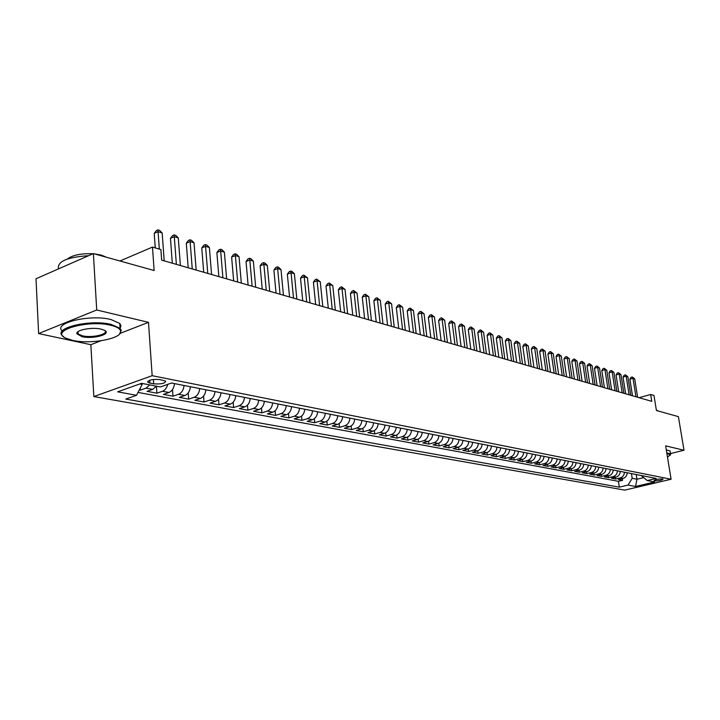 <?xml version="1.0" encoding="UTF-8"?>
<svg xmlns="http://www.w3.org/2000/svg" width="720" height="720" viewBox="0 0 720 720"><rect width="100%" height="100%" fill="white"/><g stroke="black" fill="none" stroke-linecap="round" stroke-linejoin="round"><path stroke-width="1.08" d="M662.634 478.944C658.251 478.899 655.371 479.475 653.994 480.672L654.48 480.87C658.854 480.906 661.734 480.33 663.111 479.142L662.634 478.944M93.843 396.567L624.762 490.113L671.094 479.241L152.163 375.696L93.843 396.567L90.855 344.7L100.908 340.794M120.276 333.288L148.491 322.344L96.714 309.987L38.619 333.576L90.855 344.7M38.619 333.576L36 278.757L93.384 253.593L154.134 270.522L152.487 247.077L119.961 261M670.473 453.564L684 450.243L678.402 416.637L656.424 410.517L653.985 395.478L650.673 394.497L639.045 397.683M96.714 309.987L93.384 253.593M139.338 389.907L140.409 390.114L140.274 388.098M156.384 386.172L152.658 389.394L147.051 391.356L156.897 393.192L156.411 386.181M174.51 383.607C173.97 388.116 172.116 391.068 168.957 392.481L163.377 394.407L172.98 396.207L172.503 389.556M190.377 386.73C189.855 391.185 188.019 394.11 184.869 395.496L179.307 397.386L188.685 399.141L188.208 392.868M205.875 389.781C205.362 394.182 203.535 397.071 200.403 398.43L194.859 400.302L204.012 402.012L203.553 396.081M221.004 392.76C220.5 397.116 218.691 399.96 215.568 401.301L210.051 403.137L218.988 404.811L218.538 399.186M235.782 395.667C235.287 399.969 233.487 402.786 230.382 404.109L224.883 405.918L233.613 407.547L233.172 402.21M250.218 398.511C249.741 402.768 247.95 405.549 244.854 406.845L239.373 408.627L247.914 410.22L247.473 405.135M264.33 401.292C263.853 405.495 262.08 408.24 258.993 409.527L253.539 411.273L261.882 412.839L261.45 407.988M278.118 404.01C277.65 408.168 275.886 410.877 272.817 412.146L267.39 413.865L275.544 415.395L275.121 410.76M291.6 406.665C291.141 410.778 289.386 413.451 286.335 414.702L280.926 416.403L288.909 417.897L288.486 413.46M304.785 409.257C304.335 413.325 302.598 415.971 299.556 417.204L294.165 418.878L301.977 420.336L301.563 416.097M317.682 411.795C317.241 415.818 315.513 418.437 312.489 419.652L307.125 421.299L314.757 422.73L314.361 418.662M330.3 414.279C329.868 418.266 328.149 420.849 325.134 422.046L319.797 423.675L327.276 425.07L326.88 421.164M342.648 416.709C342.225 420.651 340.515 423.216 337.518 424.395L332.208 425.997L339.525 427.365L339.138 423.603M354.735 419.094C354.321 422.991 352.629 425.52 349.641 426.69L344.349 428.265L351.513 429.606L351.135 425.988M366.57 421.425C366.165 425.286 364.482 427.788 361.512 428.94L356.247 430.488L363.258 431.802L362.889 428.31M378.162 423.702C377.766 427.527 376.092 430.002 373.131 431.136L367.893 432.666L374.769 433.953L374.4 430.587M389.52 425.943C389.124 429.723 387.459 432.171 384.525 433.296L379.305 434.808L386.037 436.068L385.677 432.81M400.644 428.13C400.257 431.874 398.601 434.304 395.676 435.402L390.483 436.896L397.08 438.129L396.729 434.979M411.543 430.281C411.165 433.98 409.518 436.383 406.611 437.472L401.445 438.948L407.907 440.154L407.556 437.103M422.226 432.378C421.857 436.05 420.219 438.426 417.321 439.506L412.182 440.955L418.527 442.143L418.176 439.182M432.702 434.448C432.333 438.075 430.713 440.424 427.833 441.495L422.712 442.926L428.931 444.087L428.589 441.216M442.971 436.464C442.611 440.064 441 442.395 438.129 443.448L433.035 444.861L439.137 446.004L438.795 443.205M453.042 438.453C452.691 442.017 451.089 444.321 448.236 445.356L443.169 446.751L449.145 447.876L448.812 445.158M462.924 440.397C462.573 443.925 460.98 446.202 458.145 447.237L453.096 448.614L458.973 449.712L458.64 447.066M472.617 442.305C472.275 445.806 470.691 448.056 467.865 449.073L462.843 450.432L468.612 451.512L468.279 448.947M482.121 444.177C481.788 447.642 480.222 449.874 477.405 450.882L472.41 452.223L478.071 453.285L477.747 450.774M491.454 446.013C491.13 449.451 489.564 451.665 486.774 452.655L481.806 453.978L487.35 455.022L487.035 452.574M500.616 447.813C500.301 451.224 498.744 453.411 495.963 454.392L491.022 455.706L496.467 456.723L496.152 454.338M509.616 449.586C509.301 452.961 507.753 455.13 504.99 456.102L500.067 457.398L505.422 458.397L505.107 456.066M518.445 451.332C518.139 454.671 516.6 456.822 513.846 457.785L508.95 459.063L514.206 460.044L513.9 457.767M523.674 452.358C523.359 455.679 521.838 457.821 519.093 458.775L522.549 459.432L517.68 460.692L522.846 461.664L522.54 459.432C525.294 458.478 526.815 456.354 527.121 453.033M535.644 454.716C535.338 458.001 533.826 460.107 531.099 461.052L526.257 462.294L531.324 463.248L531.027 461.07M544.014 456.363C543.717 459.621 542.214 461.709 539.505 462.636L534.681 463.878L539.658 464.805L539.361 462.672M552.24 457.983C551.943 461.214 550.449 463.284 547.758 464.202L542.952 465.426L547.848 466.335L547.56 464.247M560.322 459.576C560.034 462.771 558.549 464.832 555.867 465.741L551.088 466.947L555.903 467.847L555.615 465.804M568.269 461.133C567.981 464.31 566.505 466.344 563.832 467.244L559.089 468.441L563.814 469.323L563.526 467.325M576.081 462.672C575.793 465.822 574.326 467.838 571.671 468.729L566.946 469.908L571.599 470.781L571.311 468.819M583.758 464.184C583.479 467.307 582.021 469.305 579.375 470.187L574.677 471.357L579.249 472.212L578.97 470.286M591.309 465.669C591.03 468.765 589.581 470.754 586.953 471.627L582.273 472.779L586.773 473.616L586.494 471.735M598.725 467.136C598.464 470.205 597.015 472.167 594.405 473.031L589.743 474.174L594.171 475.002L593.892 473.157M606.033 468.576C605.772 471.618 604.332 473.571 601.731 474.417L597.096 475.551L601.452 476.37L601.182 474.552M613.215 469.989C612.954 473.004 611.532 474.939 608.94 475.785L604.332 476.901L608.616 477.702L608.346 475.929M620.28 471.375C620.028 474.372 618.606 476.289 616.032 477.126L611.442 478.233L615.663 479.025L615.393 477.279M152.487 247.077L160.884 249.561L161.649 260.127L651.78 401.346L650.673 394.497M149.922 383.103L153.702 383.832C161.28 384.318 165.258 383.4 165.654 381.096L159.894 379.575C152.253 379.071 148.248 379.989 147.87 382.311L149.922 383.103L149.724 380.232M641.169 475.488L647.235 480.564L656.172 478.449L171.558 383.022L160.371 386.946L141.561 383.328L117.639 391.833L136.539 395.289L125.766 399.06L619.326 487.161L628.056 485.1L632.196 478.314L636.957 479.223L643.365 477.702M647.235 480.564L654.606 481.977L635.535 486.468L628.056 485.1M149.751 384.903L146.025 388.134L140.409 390.114M138.033 392.418L618.435 481.32L622.593 480.321L622.332 478.611M627.237 472.752C626.985 475.722 625.572 477.621 623.016 478.449L618.444 479.547L622.593 480.321M624.465 472.203C624.213 475.182 622.8 477.09 620.235 477.927L615.663 479.025M617.472 470.826C617.211 473.832 615.789 475.758 613.206 476.595L608.616 477.702M610.353 469.422C610.092 472.455 608.67 474.39 606.069 475.245L601.452 476.37M603.126 468C602.856 471.051 601.425 473.013 598.815 473.868L594.171 475.002M595.773 466.551C595.503 469.629 594.063 471.609 591.435 472.473L586.773 473.616M588.303 465.084C588.024 468.189 586.575 470.178 583.938 471.051L579.249 472.212M580.698 463.581C580.419 466.713 578.961 468.72 576.315 469.611L571.599 470.781M572.967 462.06C572.688 465.219 571.212 467.244 568.557 468.135L563.814 469.323M565.11 460.512C564.822 463.698 563.337 465.741 560.664 466.641L555.903 467.847M557.109 458.937C556.821 462.15 555.327 464.211 552.636 465.129L547.848 466.335M548.964 457.335C548.676 460.575 547.173 462.654 544.473 463.581L539.658 464.805M540.684 455.706C540.387 458.973 538.875 461.07 536.157 462.006L531.324 463.248M532.251 454.05C531.954 457.344 530.433 459.459 527.697 460.404L522.846 461.664M519.093 458.775L514.206 460.044M514.935 450.639C514.62 453.987 513.081 456.147 510.327 457.11L505.422 458.397M506.034 448.884C505.719 452.268 504.171 454.446 501.399 455.427L496.467 456.723M496.98 447.102C496.647 450.513 495.099 452.718 492.309 453.699L487.35 455.022M487.746 445.284C487.413 448.731 485.847 450.954 483.048 451.953L478.071 453.285M478.341 443.43C478.008 446.913 476.433 449.154 473.616 450.162L468.612 451.512M468.756 441.54C468.414 445.059 466.83 447.318 464.004 448.344L458.973 449.712M458.991 439.623C458.64 443.169 457.047 445.455 454.203 446.49L449.145 447.876M449.037 437.661C448.686 441.243 447.075 443.556 444.213 444.6L439.137 446.004M438.885 435.663C438.525 439.272 436.905 441.612 434.034 442.665L428.931 444.087M428.535 433.62C428.166 437.274 426.537 439.632 423.657 440.703L418.527 442.143M417.978 431.541C417.6 435.231 415.971 437.616 413.064 438.696L407.907 440.154M407.205 429.426C406.827 433.143 405.18 435.555 402.264 436.653L397.08 438.129M396.216 427.257C395.829 431.019 394.173 433.458 391.239 434.565L386.037 436.068M385.002 425.052C384.606 428.85 382.941 431.307 379.998 432.441L374.769 433.953M373.554 422.802C373.158 426.636 371.475 429.12 368.514 430.263L363.258 431.802M361.863 420.498C361.458 424.368 359.766 426.888 356.796 428.04L351.513 429.606M349.929 418.149C349.515 422.064 347.814 424.602 344.826 425.781L339.525 427.365M337.743 415.746C337.311 419.706 335.601 422.271 332.595 423.459L327.276 425.07M325.287 413.289C324.855 417.294 323.127 419.895 320.112 421.101L314.757 422.73M312.552 410.787C312.111 414.828 310.374 417.465 307.35 418.68L301.977 420.336M299.547 408.222C299.097 412.308 297.351 414.972 294.3 416.214L288.909 417.897M286.245 405.603C285.786 409.734 284.022 412.434 280.962 413.685L275.544 415.395M272.637 402.93C272.169 407.106 270.396 409.833 267.327 411.102L261.882 412.839M258.723 400.185C258.246 404.415 256.464 407.169 253.377 408.465L247.914 410.22M244.485 397.386C243.999 401.652 242.208 404.451 239.103 405.765L233.613 407.547M229.914 394.515C229.419 398.835 227.61 401.661 224.496 402.993L218.988 404.811M215.001 391.581C214.488 395.946 212.67 398.808 209.547 400.167L204.012 402.012M199.728 388.575C199.206 392.994 197.37 395.892 194.238 397.269L188.685 399.141M184.077 385.488C183.546 389.97 181.701 392.904 178.551 394.299L172.98 396.207M167.742 384.363C166.788 387.918 165.042 390.213 162.486 391.257L156.897 393.192M139.707 383.985L142.173 384.453L136.539 395.289M142.101 383.427L142.173 384.453M148.491 322.344L152.163 375.696M684 450.243L665.64 445.86L671.094 479.241M636.21 474.516L636.957 479.223L635.535 486.468M631.458 473.58L632.196 478.314M618.435 481.32L619.326 487.161M159.327 249.102L158.076 231.678L162.162 232.947L164.196 260.865M155.259 247.896L154.224 233.352L158.076 231.678L157.959 229.887L159.588 230.391L162.162 232.947M154.224 233.352L156.42 230.553L157.959 229.887M110.835 325.305C87.885 319.401 48.807 330.831 65.88 338.193L72.612 340.371C90.891 344.691 123.201 338.418 120.573 330.966C119.943 328.599 116.694 326.709 110.835 325.305M63.54 336.663L62.631 335.916C52.668 328.068 90.414 319.023 111.267 324.441L120.087 328.329L121.239 330.255L119.52 334.044M101.124 329.13L104.247 330.183C112.536 333.945 93.438 339.453 82.008 336.663L76.878 333.801C75.366 330.075 92.061 326.844 101.124 329.13M77.949 331.731L77.562 333.09L78.12 333.99L82.44 335.826C92.106 338.184 109.071 334.17 104.805 330.498M58.482 268.902C57.042 261.531 67.086 257.13 88.596 255.69M61.155 267.723L70.389 263.673M67.347 259.038C72.54 255.087 81.081 253.332 92.97 253.773M94.482 253.899L101.34 255.123L106.227 257.166M62.298 330.975C52.623 323.037 90.225 314.055 110.97 319.527L119.781 323.451L120.996 325.845L120.087 328.32L119.781 323.451M667.476 457.101L670.347 454.869L666.873 453.384M666.783 452.844L670.545 453.96L670.266 455.211M656.361 410.139L658.611 411.12M666.288 449.838L670.05 450.972L670.167 451.674M176.364 264.375L174.294 236.691L178.29 237.924L180.378 265.527M172.305 263.205L170.46 238.329L174.294 236.691L174.141 234.909L175.743 235.404L178.29 237.924M170.46 238.329L172.611 235.566L174.141 234.909M192.258 268.947L190.125 241.578L194.022 242.775L196.164 270.081M188.199 267.777L186.3 243.189L190.125 241.578L189.945 239.805L191.502 240.291L194.022 242.775M186.3 243.189L188.415 240.453L189.945 239.805M207.765 273.42L205.569 246.348L209.376 247.518L211.581 274.518M203.715 272.25L201.762 247.932L205.569 246.348L205.362 244.584L206.883 245.061L209.376 247.518M201.762 247.932L203.841 245.223L205.362 244.584M222.903 277.776L220.662 251.001L224.379 252.153L226.629 278.856M218.862 276.615L216.864 252.558L220.662 251.001L220.428 249.255L221.913 249.714L224.379 252.153M216.864 252.558L218.907 249.876L220.428 249.255M237.69 282.042L235.395 255.555L239.031 256.671L241.326 283.086M233.658 280.881L231.624 257.085L235.395 255.555L235.134 253.818L236.583 254.268L239.031 256.671M231.624 257.085L233.622 254.43L235.134 253.818M252.135 286.2L249.795 260.001L253.341 261.09L255.69 287.226M248.112 285.048L246.033 261.504L249.795 260.001L249.507 258.273L250.929 258.714L253.341 261.09M246.033 261.504L248.004 258.876L249.507 258.273M266.247 290.268L263.862 264.339L267.336 265.41L269.721 291.267M262.242 289.116L260.118 265.824L263.862 264.339L263.556 262.629L264.942 263.061L267.336 265.41M260.118 265.824L262.062 263.223L263.556 262.629M280.035 294.246L277.623 268.587L281.007 269.64L283.437 295.218M276.048 293.094L273.888 270.045L277.623 268.587L277.29 266.886L278.64 267.309L281.007 269.64M273.888 270.045L275.796 267.471L277.29 266.886M293.526 298.125L291.069 272.745L294.381 273.762L296.847 299.088M289.548 296.982L287.352 274.167L291.069 272.745L290.709 271.053L292.041 271.458L294.381 273.762M287.352 274.167L289.233 271.62L290.709 271.053M306.711 301.932L304.218 276.804L307.467 277.803L309.969 302.868M302.751 300.789L300.519 278.208L304.218 276.804L303.849 275.121L307.467 277.803M300.519 278.208L302.364 275.688L303.849 275.121M319.617 305.649L317.088 280.773L320.256 281.754L322.794 306.558M315.657 304.506L313.407 282.159L317.088 280.773L316.692 279.108L320.256 281.754M313.407 282.159L315.225 279.657L316.692 279.108M332.235 309.285L329.679 284.661L332.784 285.624L335.349 310.176M328.293 308.142L326.007 286.02L329.679 284.661L329.265 283.005L332.784 285.624M326.007 286.02L327.798 283.545L329.265 283.005M344.592 312.84L342 288.468L345.042 289.404L347.634 313.722M340.659 311.706L338.346 289.809L342 288.468L341.568 286.821L345.042 289.404M338.346 289.809L340.11 287.352L341.568 286.821M356.679 316.323L354.06 292.194L357.039 293.112L359.658 317.187M352.764 315.198L350.433 293.508L354.06 292.194L353.61 290.556L357.039 293.112M350.433 293.508L352.161 291.078L353.61 290.556M368.514 319.734L365.868 295.839L368.784 296.739L371.439 320.58M364.617 318.609L362.259 297.135L365.868 295.839L365.409 294.21L368.784 296.739M362.259 297.135L363.96 294.732L365.409 294.21M380.106 323.073L377.442 299.412L380.295 300.294L382.968 323.901M376.227 321.957L373.842 300.69L377.442 299.412L376.965 297.792L380.295 300.294M373.842 300.69L375.525 298.305L376.965 297.792M391.464 326.349L388.773 302.904L391.563 303.768L394.263 327.15M387.594 325.233L385.191 304.164L388.773 302.904L388.278 301.302L391.563 303.768M385.191 304.164L386.847 301.806L388.278 301.302M402.588 329.553L399.87 306.333L402.615 307.179L405.333 330.345M398.736 328.437L396.306 307.575L399.87 306.333L399.366 304.74L402.615 307.179M396.306 307.575L397.944 305.235L399.366 304.74M413.487 332.694L410.751 309.69L413.442 310.527L416.178 333.468M409.653 331.587L407.205 310.914L410.751 309.69L410.229 308.106L413.442 310.527M407.205 310.914L408.816 308.601L410.229 308.106M424.17 335.772L421.416 312.984L424.053 313.803L426.807 336.528M420.345 334.665L417.888 314.19L421.416 312.984L420.885 311.409L424.053 313.803M417.888 314.19L419.472 311.895L420.885 311.409M434.646 338.787L431.874 316.215L434.457 317.016L437.229 339.534M430.839 337.689L428.355 317.403L431.874 316.215L431.325 314.649L434.457 317.016M428.355 317.403L429.921 315.126L431.325 314.649M444.915 341.748L442.125 319.383L444.654 320.166L447.453 342.477M441.126 340.65L438.633 320.553L442.125 319.383L441.567 317.826L444.654 320.166M438.633 320.553L440.172 318.294L441.567 317.826M454.986 344.646L452.178 322.488L454.662 323.253L457.47 345.366M451.206 343.557L448.704 323.64L452.178 322.488L451.611 320.94L454.662 323.253M448.704 323.64L450.225 321.399L451.611 320.94M464.859 347.49L462.042 325.53L464.481 326.286L467.298 348.201M461.097 346.41L458.577 326.673L462.042 325.53L461.466 323.991L464.481 326.286M458.577 326.673L460.08 324.45L461.466 323.991M474.552 350.289L471.717 328.518L474.111 329.256L476.946 350.973M470.808 349.209L468.279 329.643L471.717 328.518L471.132 326.988L474.111 329.256M468.279 329.643L469.755 327.447L471.132 326.988M484.056 353.025L481.212 331.452L483.561 332.172L486.405 353.7M480.33 351.954L477.792 332.559L481.212 331.452L480.618 329.931L483.561 332.172M477.792 332.559L479.25 330.381L480.618 329.931M493.389 355.716L490.536 334.323L492.84 335.034L495.702 356.382M489.681 354.645L487.125 335.421L490.536 334.323L489.933 332.82L492.84 335.034M487.125 335.421L488.565 333.261L489.933 332.82M502.551 358.353L499.689 337.149L501.948 337.851L504.819 359.001M498.852 357.291L496.296 338.229L499.689 337.149L499.068 335.655L501.948 337.851M496.296 338.229L497.718 336.087L499.068 335.655M511.542 360.945L508.671 339.921L510.885 340.614L513.765 361.584M507.861 359.883L505.296 340.992L508.671 339.921L508.05 338.436L510.885 340.614M505.296 340.992L506.7 338.868L508.05 338.436M520.371 363.492L517.491 342.648L519.669 343.323L522.558 364.113M516.708 362.43L514.134 343.701L517.491 342.648L516.861 341.172L519.669 343.323M514.134 343.701L515.52 341.595L516.861 341.172M529.047 365.985L526.149 345.321L528.291 345.987L531.189 366.606M525.402 364.932L522.81 346.365L526.149 345.321L525.519 343.854L528.291 345.987M522.81 346.365L524.178 344.268L525.519 343.854M537.561 368.442L534.663 347.949L536.769 348.597L539.667 369.045M533.934 367.398L531.333 348.975L534.663 347.949L534.015 346.491L536.769 348.597M531.333 348.975L532.692 346.905L534.015 346.491M545.931 370.854L543.024 350.532L545.094 351.171L548.001 371.448M542.313 369.81L539.712 351.549L543.024 350.532L542.376 349.083L545.094 351.171M539.712 351.549L541.053 349.488L542.376 349.083M554.148 373.221L551.241 353.07L553.266 353.7L556.182 373.806M550.557 372.186L547.947 354.069L551.241 353.07L550.584 351.63L553.266 353.7M547.947 354.069L549.27 352.026L550.584 351.63M562.23 375.552L559.314 355.563L561.312 356.175L564.228 376.119M558.648 374.517L556.038 356.553L559.314 355.563L558.648 354.132L561.312 356.175M556.038 356.553L557.343 354.528L558.648 354.132M570.168 377.838L567.243 358.011L569.214 358.614L572.13 378.405M566.604 376.812L563.985 358.992L567.243 358.011L566.577 356.589L569.214 358.614M563.985 358.992L565.272 356.976L566.577 356.589M577.971 380.088L575.046 360.423L576.981 361.017L579.906 380.637M574.425 379.062L571.806 361.386L575.046 360.423L574.371 359.001L576.981 361.017M571.806 361.386L573.075 359.388L574.371 359.001M585.648 382.293L582.714 362.79L584.613 363.375L587.547 382.842M582.111 381.276L579.492 363.744L582.714 362.79L582.039 361.377L584.613 363.375M579.492 363.744L580.752 361.764L582.039 361.377M593.19 384.471L590.256 365.121L592.128 365.697L595.062 385.011M589.671 383.454L587.052 366.057L590.256 365.121L589.572 363.717L592.128 365.697M587.052 366.057L588.294 364.095L589.572 363.717M600.615 386.604L597.681 367.407L599.508 367.974L602.451 387.135M597.114 385.596L594.486 368.334L597.681 367.407L596.988 366.021L599.508 367.974M594.486 368.334L595.71 366.39L596.988 366.021M607.914 388.71L604.971 369.657L606.78 370.215L609.714 389.232M604.422 387.702L601.794 370.575L604.971 369.657L604.278 368.28L606.78 370.215M601.794 370.575L603.009 368.649L604.278 368.28M615.087 390.78L612.153 371.871L613.926 372.42L616.869 391.293M611.622 389.781L608.985 372.789L612.153 371.871L611.451 370.503L613.926 372.42M608.985 372.789L610.191 370.863L611.451 370.503M622.152 392.814L619.209 374.058L620.955 374.598L623.898 393.318M618.696 391.815L616.068 374.958L619.209 374.058L618.507 372.69L620.955 374.598M616.068 374.958L617.256 373.05L618.507 372.69M629.1 394.812L626.157 376.2L627.876 376.731L630.819 395.307M625.662 393.822L623.025 377.091L626.157 376.2L625.455 374.841L627.876 376.731M623.025 377.091L624.204 375.201L625.455 374.841M635.94 396.783L632.997 378.315L634.689 378.837L637.632 397.269M632.52 395.802L629.883 379.188L632.997 378.315L632.286 376.965L634.689 378.837M629.883 379.188L631.044 377.316L632.286 376.965M152.658 389.394L146.025 388.134M623.016 478.449L620.235 477.927M616.032 477.126L613.206 476.595M608.94 475.785L606.069 475.245M601.731 474.417L598.815 473.868M594.405 473.031L591.435 472.473M586.953 471.627L583.938 471.051M579.375 470.187L576.315 469.611M571.671 468.729L568.557 468.135M563.832 467.244L560.664 466.641M555.867 465.741L552.636 465.129M547.758 464.202L544.473 463.581M539.505 462.636L536.157 462.006M531.099 461.052L527.697 460.404M513.846 457.785L510.327 457.11M504.99 456.102L501.399 455.427M495.963 454.392L492.309 453.699M486.774 452.655L483.048 451.953M477.405 450.882L473.616 450.162M467.865 449.073L464.004 448.344M458.145 447.237L454.203 446.49M448.236 445.356L444.213 444.6M438.129 443.448L434.034 442.665M427.833 441.495L423.657 440.703M417.321 439.506L413.064 438.696M406.611 437.472L402.264 436.653M395.676 435.402L391.239 434.565M384.525 433.296L379.998 432.441M373.131 431.136L368.514 430.263M361.512 428.94L356.796 428.04M349.641 426.69L344.826 425.781M337.518 424.395L332.595 423.459M325.134 422.046L320.112 421.101M312.489 419.652L307.35 418.68M299.556 417.204L294.3 416.214M286.335 414.702L280.962 413.685M272.817 412.146L267.327 411.102M258.993 409.527L253.377 408.465M244.854 406.845L239.103 405.765M230.382 404.109L224.496 402.993M215.568 401.301L209.547 400.167M200.403 398.43L194.238 397.269M184.869 395.496L178.551 394.299M168.957 392.481L162.486 391.257M153.396 379.467L153.702 383.832M147.807 381.285L147.87 382.311M78.12 333.99L77.994 331.704M77.562 333.09L76.878 333.801M120.573 330.966L121.239 330.255M670.05 450.972L670.545 453.96M670.347 454.869L670.707 454.401"/></g></svg>
